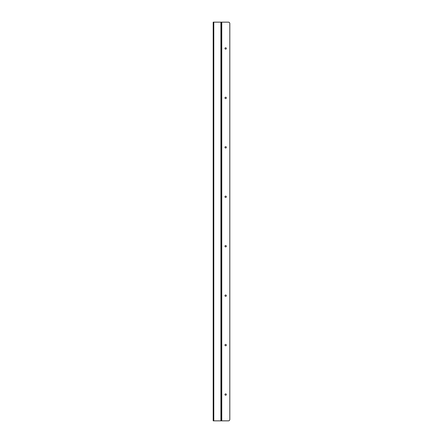 <?xml version="1.0" encoding="UTF-8"?>
<svg xmlns="http://www.w3.org/2000/svg" width="443" height="443" viewBox="0 0 443 443"><rect width="100%" height="100%" fill="white"/><g stroke="black" fill="none" stroke-linecap="round" stroke-linejoin="round"><path stroke-width="0.33" stroke-dasharray="2.21 1.66" d="M225.653 395.239A0.692 0.692 0 0 1 225.055 394.204A0.692 0.692 0 0 1 226.251 394.204A0.692 0.692 0 0 1 225.653 395.239M225.653 345.795A0.692 0.692 0 0 1 225.055 344.759A0.692 0.692 0 0 1 226.251 344.759A0.692 0.692 0 0 1 225.653 345.795M225.653 296.356A0.692 0.692 0 0 1 225.055 295.315A0.692 0.692 0 0 1 226.251 295.315A0.692 0.692 0 0 1 225.653 296.356M225.653 246.912A0.692 0.692 0 0 1 225.055 245.876A0.692 0.692 0 0 1 226.251 245.876A0.692 0.692 0 0 1 225.653 246.912M225.653 197.473A0.692 0.692 0 0 1 225.055 196.432A0.692 0.692 0 0 1 226.251 196.432A0.692 0.692 0 0 1 225.653 197.473M225.653 148.028A0.692 0.692 0 0 1 225.055 146.993A0.692 0.692 0 0 1 226.251 146.993A0.692 0.692 0 0 1 225.653 148.028M225.653 98.59A0.692 0.692 0 0 1 225.055 97.549A0.692 0.692 0 0 1 226.251 97.549A0.692 0.692 0 0 1 225.653 98.59M225.653 49.145A0.692 0.692 0 0 1 225.055 48.11A0.692 0.692 0 0 1 226.251 48.11A0.692 0.692 0 0 1 225.653 49.145M228.422 22.15L221.76 22.15L221.76 420.85L228.422 420.85A1.384 1.384 0 0 0 229.806 419.466L229.806 23.534A1.384 1.384 0 0 0 228.422 22.15M221.76 420.85L221.168 420.85L221.168 22.15L213.526 22.15L213.526 420.85L213.194 420.85L213.194 22.15L213.526 22.15L213.526 420.85L221.168 420.85L221.168 22.15L221.76 22.15M221.5 420.85L221.5 22.15M220.907 22.15L220.907 420.85M213.786 22.15L213.786 420.85M213.526 419.466L213.194 419.466M213.194 23.534L213.526 23.534"/><path stroke-width="0.66" d="M225.653 395.239A0.692 0.692 0 0 1 225.055 394.204A0.692 0.692 0 0 1 226.251 394.204A0.692 0.692 0 0 1 225.653 395.239M225.653 345.795A0.692 0.692 0 0 1 225.055 344.759A0.692 0.692 0 0 1 226.251 344.759A0.692 0.692 0 0 1 225.653 345.795M225.653 296.356A0.692 0.692 0 0 1 225.055 295.315A0.692 0.692 0 0 1 226.251 295.315A0.692 0.692 0 0 1 225.653 296.356M225.653 246.912A0.692 0.692 0 0 1 225.055 245.876A0.692 0.692 0 0 1 226.251 245.876A0.692 0.692 0 0 1 225.653 246.912M225.653 197.473A0.692 0.692 0 0 1 225.055 196.432A0.692 0.692 0 0 1 226.251 196.432A0.692 0.692 0 0 1 225.653 197.473M225.653 148.028A0.692 0.692 0 0 1 225.055 146.993A0.692 0.692 0 0 1 226.251 146.993A0.692 0.692 0 0 1 225.653 148.028M225.653 98.59A0.692 0.692 0 0 1 225.055 97.549A0.692 0.692 0 0 1 226.251 97.549A0.692 0.692 0 0 1 225.653 98.59M225.653 49.145A0.692 0.692 0 0 1 225.055 48.11A0.692 0.692 0 0 1 226.251 48.11A0.692 0.692 0 0 1 225.653 49.145M221.76 420.85L228.422 420.85A1.384 1.384 0 0 0 229.806 419.466L229.806 23.534A1.384 1.384 0 0 0 228.422 22.15L220.907 22.15L220.907 420.85L221.76 420.85L221.76 22.15M213.786 420.85L213.194 420.85L213.194 22.15L213.786 22.15L213.786 420.85L220.907 420.85M213.786 22.15L220.907 22.15M221.5 22.15L221.5 420.85"/></g></svg>
